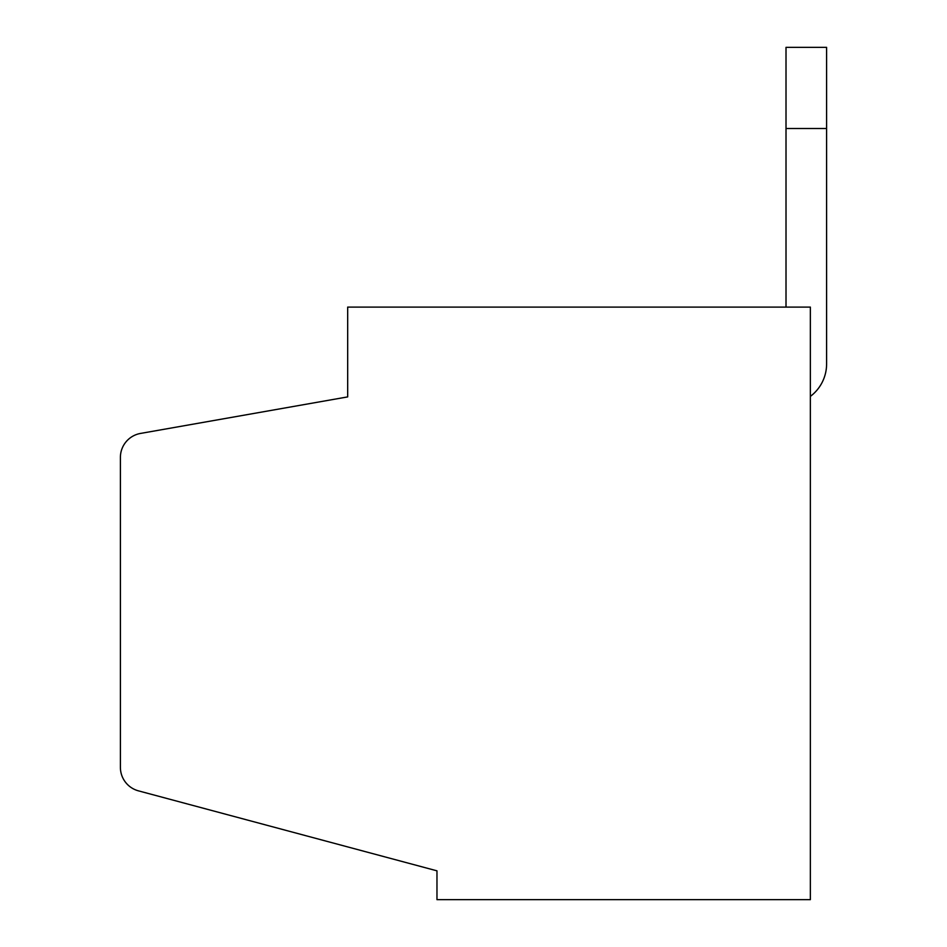 <?xml version="1.0" encoding="UTF-8"?>
<svg xmlns="http://www.w3.org/2000/svg" width="947" height="947" viewBox="0 0 947 947"><rect width="100%" height="100%" fill="white"/><g stroke="black" fill="none" stroke-linecap="round" stroke-linejoin="round"><path stroke-width="1.42" d="M810.36 307.1L810.36 899.65L436.969 899.65L436.969 870.838L138.451 790.852A24.35 24.35 0 0 1 120.399 767.33L120.399 457.413A24.35 24.35 0 0 1 140.523 433.43L347.679 396.9L347.679 307.1L810.36 307.1M810.36 396.391A40.591 40.591 0 0 0 826.601 363.92L826.601 128.52L786.01 128.52L786.01 307.1M786.01 128.52L786.01 47.35L826.601 47.35L826.601 128.52"/></g></svg>
